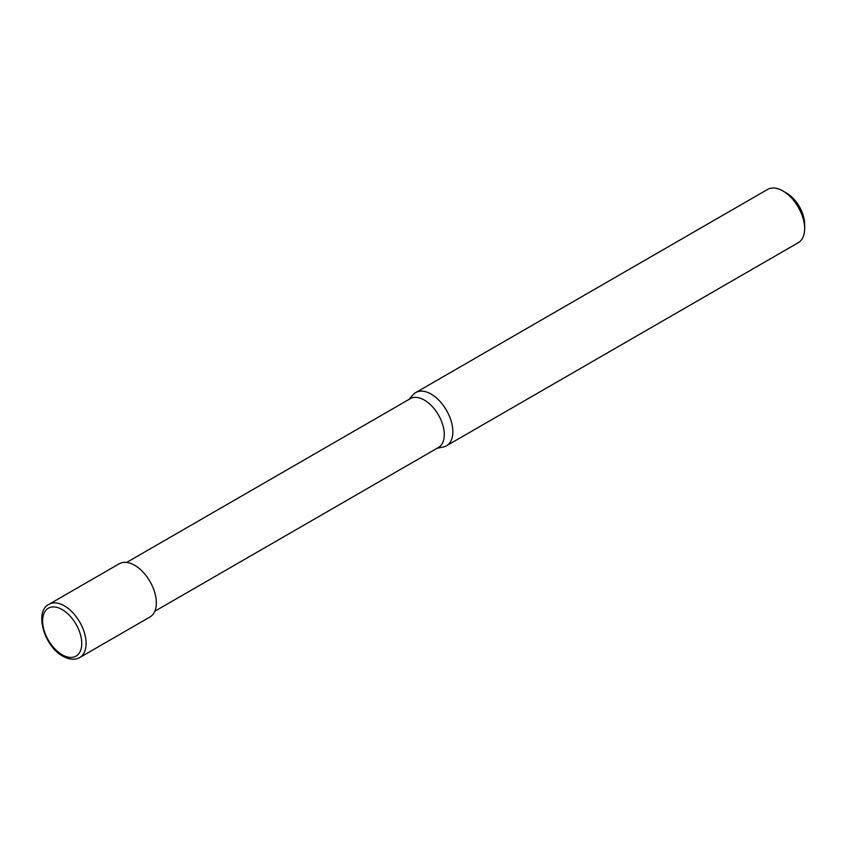 <?xml version="1.0" encoding="UTF-8"?>
<svg xmlns="http://www.w3.org/2000/svg" width="847" height="847" viewBox="0 0 847 847"><rect width="100%" height="100%" fill="white"/><g stroke="black" fill="none" stroke-linecap="round" stroke-linejoin="round"><path stroke-width="1.27" d="M437.105 448.254L443.299 446.994A30.736 17.745 -120 0 0 446.485 445.797L798.287 242.687A30.736 17.745 -120 0 0 804.65 228.616L804.65 224.434A25.611 14.791 -120 0 0 786.545 193.074L782.924 190.977A30.736 17.745 -120 0 0 767.551 189.453L415.761 392.563A30.736 17.745 -120 0 0 413.124 394.723L408.932 399.466M804.65 228.616A30.736 17.745 -120 0 0 782.924 190.977M446.485 445.797A30.736 17.745 -120 0 0 452.849 431.726A30.736 17.745 -120 0 0 439.434 400.8A30.736 17.745 -120 0 0 415.761 392.563M126.679 562.419L410.276 398.683A28.173 16.262 60 0 1 424.368 400.08A28.173 16.262 60 0 1 444.283 434.585A28.173 16.262 60 0 1 438.45 447.481L154.853 611.216M134.62 565.267A30.736 17.745 60 0 1 154.694 592.349A30.736 17.745 60 0 1 149.983 616.976L79.724 657.547A30.736 17.745 60 0 0 84.435 632.921A30.736 17.745 60 0 0 64.361 605.838A30.736 17.745 60 0 0 48.988 604.313L119.258 563.753A30.736 17.745 60 0 1 134.62 565.267M62.191 609.596A27.655 15.966 60 0 1 81.746 643.476A27.655 15.966 60 0 1 62.191 654.763A27.655 15.966 60 0 1 42.625 620.893A27.655 15.966 60 0 1 62.191 609.596M48.988 604.313C34.113 611.259 44.065 646.325 62.826 656.171C69.2 659.739 74.832 660.194 79.724 657.547"/></g></svg>
